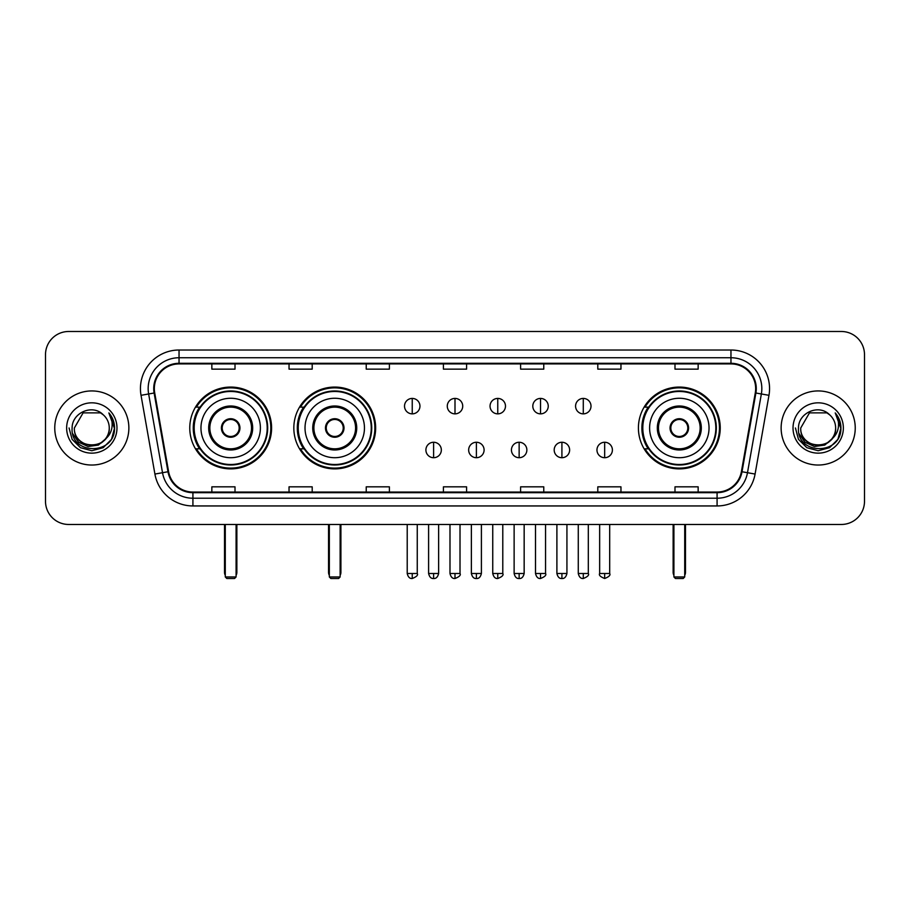<?xml version="1.0" encoding="UTF-8"?>
<svg xmlns="http://www.w3.org/2000/svg" width="910" height="910" viewBox="0 0 910 910"><rect width="100%" height="100%" fill="white"/><g stroke="black" fill="none" stroke-linecap="round" stroke-linejoin="round"><path stroke-width="1.36" d="M638.41 427.984A40.916 40.916 0 0 0 679.315 468.889A40.916 40.916 0 0 0 720.231 427.984A40.916 40.916 0 0 0 679.315 387.068A40.916 40.916 0 0 0 638.41 427.984M293.828 427.984A40.916 40.916 0 0 0 334.732 468.889A40.916 40.916 0 0 0 375.648 427.984A40.916 40.916 0 0 0 334.732 387.068A40.916 40.916 0 0 0 293.828 427.984M189.769 427.984A40.916 40.916 0 0 0 230.685 468.889A40.916 40.916 0 0 0 271.589 427.984A40.916 40.916 0 0 0 230.685 387.068A40.916 40.916 0 0 0 189.769 427.984M199.586 448.823A37.435 37.435 0 0 1 199.586 407.145M303.633 448.823A37.435 37.435 0 0 1 303.633 407.145M648.216 448.823A37.435 37.435 0 0 1 648.216 407.145M45.5 354.65L45.5 501.319A23.159 23.159 0 0 0 68.659 524.467L841.34 524.467A23.159 23.159 0 0 0 864.5 501.319L864.5 354.65A23.159 23.159 0 0 0 841.34 331.49L68.659 331.49A23.159 23.159 0 0 0 45.5 354.65L45.5 501.319M54.759 427.984A37.048 37.048 0 0 0 91.819 465.033A37.048 37.048 0 0 0 128.867 427.984A37.048 37.048 0 0 0 91.819 390.936A37.048 37.048 0 0 0 54.759 427.984A37.048 37.048 0 0 0 91.819 465.033A37.048 37.048 0 0 0 128.867 427.984A37.048 37.048 0 0 0 91.819 390.936A37.048 37.048 0 0 0 54.759 427.984M781.133 427.984A37.048 37.048 0 0 0 818.181 465.033A37.048 37.048 0 0 0 855.241 427.984A37.048 37.048 0 0 0 818.181 390.936A37.048 37.048 0 0 0 781.133 427.984A37.048 37.048 0 0 0 818.181 465.033A37.048 37.048 0 0 0 855.241 427.984A37.048 37.048 0 0 0 818.181 390.936A37.048 37.048 0 0 0 781.133 427.984M154.336 388.615A24.706 24.706 0 0 1 179.042 363.909L730.957 363.909A24.706 24.706 0 0 1 755.289 392.904L741.4 471.642A24.706 24.706 0 0 1 717.08 492.048L192.92 492.048A24.706 24.706 0 0 1 168.6 471.642L154.711 392.904A24.706 24.706 0 0 1 154.336 388.615M153.722 388.615A25.321 25.321 0 0 0 154.108 393.018L167.986 471.744A25.321 25.321 0 0 0 192.92 492.674L717.08 492.674A25.321 25.321 0 0 0 742.014 471.744L755.891 393.018A25.321 25.321 0 0 0 730.957 363.295L179.042 363.295A25.321 25.321 0 0 0 153.722 388.615M141.027 395.315A38.595 38.595 0 0 1 179.042 350.02L730.957 350.02A38.595 38.595 0 0 1 768.973 395.315L755.084 474.053A38.595 38.595 0 0 1 717.08 505.949L192.92 505.949A38.595 38.595 0 0 1 154.916 474.053L141.027 395.315L148.637 393.973A30.872 30.872 0 0 1 179.042 357.744L730.957 357.744A30.872 30.872 0 0 1 761.363 393.973L747.485 472.711A30.872 30.872 0 0 1 717.08 498.225L192.92 498.225A30.872 30.872 0 0 1 162.515 472.711L148.637 393.973A30.872 30.872 0 0 1 148.159 388.615M841.34 331.49L68.659 331.49M68.659 524.467L841.34 524.467M864.5 501.319L864.5 354.65M742.014 471.744L747.485 472.711L761.363 393.973L768.973 395.315M443.42 363.909L443.42 369.141L466.58 369.141L466.58 363.909M366.229 363.909L366.229 369.141L389.389 369.141L389.389 363.909M289.039 363.909L289.039 369.141L312.198 369.141L312.198 363.909M211.848 363.909L211.848 369.141L235.007 369.141L235.007 363.909M520.611 363.909L520.611 369.141L543.77 369.141L543.77 363.909M597.802 363.909L597.802 369.141L620.961 369.141L620.961 363.909M674.992 363.909L674.992 369.141L698.152 369.141L698.152 363.909M466.58 492.048L466.58 486.827L443.42 486.827L443.42 492.048M389.389 492.048L389.389 486.827L366.229 486.827L366.229 492.048M312.198 492.048L312.198 486.827L289.039 486.827L289.039 492.048M235.007 492.048L235.007 486.827L211.848 486.827L211.848 492.048M543.77 492.048L543.77 486.827L520.611 486.827L520.611 492.048M620.961 492.048L620.961 486.827L597.802 486.827L597.802 492.048M698.152 492.048L698.152 486.827L674.992 486.827L674.992 492.048M105.185 439.189C95.925 451.713 73.46 443.705 74.37 427.984C73.3 450.484 110.326 450.484 109.257 427.984C110.326 450.484 73.3 450.484 74.37 427.984L83.094 412.878L100.532 412.878L103.24 414.801C92.536 403.585 71.924 412.822 72.117 427.984C70.161 454.909 113.818 455.614 114.523 429.292L114.569 427.984C114.501 422.263 112.601 417.235 108.859 412.912C111.703 417.576 112.703 422.604 111.862 427.984C111.043 432.557 108.825 436.299 105.185 439.189A17.449 17.449 0 0 0 109.257 427.984C110.326 450.484 73.3 450.484 74.37 427.984L83.094 412.878M109.257 427.984A17.449 17.449 0 0 0 103.24 414.801M106.299 438.256L98.416 445.07L88.099 446.514L78.601 442.214L72.663 433.638M66.646 427.984A25.162 25.162 0 0 0 91.819 453.146A25.162 25.162 0 0 0 116.981 427.984A25.162 25.162 0 0 0 91.819 402.823A25.162 25.162 0 0 0 66.646 427.984M108.859 412.912L114.558 428.644L113.5 421.091L114.558 428.644L113.5 421.091L114.558 428.644L109.029 413.106L114.558 428.644L109.029 413.106L114.569 427.984L111.52 439.359L103.194 447.686L91.819 450.734L80.444 447.686L72.106 439.359L69.069 427.984M109.029 413.106L114.558 428.655M200.962 427.984A29.723 29.723 0 0 1 230.685 398.262A29.723 29.723 0 0 1 260.397 427.984A29.723 29.723 0 0 1 230.685 457.707A29.723 29.723 0 0 1 200.962 427.984A29.723 29.723 0 0 0 230.685 457.707A29.723 29.723 0 0 0 260.397 427.984M209.846 427.984A20.839 20.839 0 0 0 230.685 448.823A20.839 20.839 0 0 0 251.524 427.984A20.839 20.839 0 0 0 230.685 407.145A20.839 20.839 0 0 0 209.846 427.984M200.052 407.145A37.048 37.048 0 0 0 200.052 448.823M267.199 427.984A36.514 36.514 0 0 0 230.685 391.471A36.514 36.514 0 0 0 194.171 427.984A36.514 36.514 0 0 0 230.685 464.498A36.514 36.514 0 0 0 267.199 427.984M221.414 427.984A9.259 9.259 0 0 0 230.685 437.244A9.259 9.259 0 0 0 239.944 427.984A9.259 9.259 0 0 0 230.685 418.725A9.259 9.259 0 0 0 221.414 427.984M270.816 427.984A40.142 40.142 0 0 1 196.378 448.823L200.098 448.823A37.014 37.014 0 0 0 255.164 455.739A37.014 37.014 0 0 0 255.164 400.229A37.014 37.014 0 0 0 200.098 407.145L196.378 407.145A40.142 40.142 0 0 1 270.816 427.984M221.71 425.664L222.029 425.664A8.952 8.952 0 0 1 239.33 425.664L238.852 425.664A8.486 8.486 0 0 1 230.685 436.47A8.486 8.486 0 0 1 222.518 425.664A8.486 8.486 0 0 1 238.852 425.664L239.648 425.664M239.648 430.293L239.33 430.293A8.952 8.952 0 0 1 222.029 430.293L221.71 430.293M225.282 524.467L225.282 576.963L236.088 576.963L236.088 524.467M225.282 576.963L226.817 578.51L234.541 578.51L236.088 576.963M305.021 427.984A29.723 29.723 0 0 1 334.732 398.262A29.723 29.723 0 0 1 364.455 427.984A29.723 29.723 0 0 1 334.732 457.707A29.723 29.723 0 0 1 305.021 427.984A29.723 29.723 0 0 0 334.732 457.707A29.723 29.723 0 0 0 364.455 427.984M313.893 427.984A20.839 20.839 0 0 0 334.732 448.823A20.839 20.839 0 0 0 355.583 427.984A20.839 20.839 0 0 0 334.732 407.145A20.839 20.839 0 0 0 313.893 427.984M304.099 407.145A37.048 37.048 0 0 0 304.099 448.823M371.246 427.984A36.514 36.514 0 0 0 334.732 391.471A36.514 36.514 0 0 0 298.23 427.984A36.514 36.514 0 0 0 334.732 464.498A36.514 36.514 0 0 0 371.246 427.984M325.473 427.984A9.259 9.259 0 0 0 334.732 437.244A9.259 9.259 0 0 0 344.003 427.984A9.259 9.259 0 0 0 334.732 418.725A9.259 9.259 0 0 0 325.473 427.984M374.875 427.984A40.142 40.142 0 0 1 300.436 448.823L304.156 448.823A37.014 37.014 0 0 0 359.223 455.739A37.014 37.014 0 0 0 359.223 400.229A37.014 37.014 0 0 0 304.156 407.145L300.436 407.145A40.142 40.142 0 0 1 374.875 427.984M325.769 425.664L326.087 425.664A8.952 8.952 0 0 1 343.388 425.664L342.911 425.664A8.486 8.486 0 0 1 334.732 436.47A8.486 8.486 0 0 1 326.565 425.664A8.486 8.486 0 0 1 342.911 425.664L343.707 425.664M343.707 430.293L343.388 430.293A8.952 8.952 0 0 1 326.087 430.293L325.769 430.293M329.329 524.467L329.329 576.963L340.135 576.963L340.135 524.467M329.329 576.963L330.876 578.51L338.6 578.51L340.135 576.963M649.604 427.984A29.723 29.723 0 0 1 679.315 398.262A29.723 29.723 0 0 1 709.038 427.984A29.723 29.723 0 0 1 679.315 457.707A29.723 29.723 0 0 1 649.604 427.984A29.723 29.723 0 0 0 679.315 457.707A29.723 29.723 0 0 0 709.038 427.984M658.476 427.984A20.839 20.839 0 0 0 679.315 448.823A20.839 20.839 0 0 0 700.154 427.984A20.839 20.839 0 0 0 679.315 407.145A20.839 20.839 0 0 0 658.476 427.984M648.682 407.145A37.048 37.048 0 0 0 648.682 448.823M715.829 427.984A36.514 36.514 0 0 0 679.315 391.471A36.514 36.514 0 0 0 642.801 427.984A36.514 36.514 0 0 0 679.315 464.498A36.514 36.514 0 0 0 715.829 427.984M670.056 427.984A9.259 9.259 0 0 0 679.315 437.244A9.259 9.259 0 0 0 688.586 427.984A9.259 9.259 0 0 0 679.315 418.725A9.259 9.259 0 0 0 670.056 427.984M719.457 427.984A40.142 40.142 0 0 1 645.008 448.823L648.728 448.823A37.014 37.014 0 0 0 703.805 455.739A37.014 37.014 0 0 0 703.805 400.229A37.014 37.014 0 0 0 648.728 407.145L645.008 407.145A40.142 40.142 0 0 1 719.457 427.984M670.351 425.664L670.67 425.664A8.952 8.952 0 0 1 687.971 425.664L687.482 425.664A8.486 8.486 0 0 1 679.315 436.47A8.486 8.486 0 0 1 671.148 425.664A8.486 8.486 0 0 1 687.482 425.664L688.29 425.664M688.29 430.293L687.482 430.293A8.486 8.486 0 0 1 671.148 430.293L670.351 430.293M687.482 430.293L687.971 430.293A8.952 8.952 0 0 1 670.67 430.293L671.148 430.293M673.912 524.467L673.912 576.963L684.718 576.963L684.718 524.467M673.912 576.963L675.459 578.51L683.183 578.51L684.718 576.963M412.241 398.421A7.724 7.724 0 0 0 404.518 406.133A7.724 7.724 0 0 0 412.241 413.857A7.724 7.724 0 0 0 419.954 406.133A7.724 7.724 0 0 0 412.241 398.421L412.241 413.857A7.724 7.724 0 0 0 419.954 406.133A7.724 7.724 0 0 0 412.241 398.421M455 398.421A7.724 7.724 0 0 0 447.276 406.133A7.724 7.724 0 0 0 455 413.857A7.724 7.724 0 0 0 462.724 406.133A7.724 7.724 0 0 0 455 398.421L455 413.857A7.724 7.724 0 0 0 462.724 406.133A7.724 7.724 0 0 0 455 398.421M497.759 398.421A7.724 7.724 0 0 0 490.046 406.133A7.724 7.724 0 0 0 497.759 413.857A7.724 7.724 0 0 0 505.482 406.133A7.724 7.724 0 0 0 497.759 398.421L497.759 413.857A7.724 7.724 0 0 0 505.482 406.133A7.724 7.724 0 0 0 497.759 398.421M540.529 398.421A7.724 7.724 0 0 0 532.805 406.133A7.724 7.724 0 0 0 540.529 413.857A7.724 7.724 0 0 0 548.252 406.133A7.724 7.724 0 0 0 540.529 398.421L540.529 413.857A7.724 7.724 0 0 0 548.252 406.133A7.724 7.724 0 0 0 540.529 398.421M583.287 398.421A7.724 7.724 0 0 0 575.575 406.133A7.724 7.724 0 0 0 583.287 413.857A7.724 7.724 0 0 0 591.011 406.133A7.724 7.724 0 0 0 583.287 398.421L583.287 413.857A7.724 7.724 0 0 0 591.011 406.133A7.724 7.724 0 0 0 583.287 398.421M433.615 442.26A7.724 7.724 0 0 0 425.903 449.984A7.724 7.724 0 0 0 433.615 457.707A7.724 7.724 0 0 0 441.339 449.984A7.724 7.724 0 0 0 433.615 442.26L433.615 457.707A7.724 7.724 0 0 0 441.339 449.984A7.724 7.724 0 0 0 433.615 442.26M476.385 442.26A7.724 7.724 0 0 0 468.661 449.984A7.724 7.724 0 0 0 476.385 457.707A7.724 7.724 0 0 0 484.097 449.984A7.724 7.724 0 0 0 476.385 442.26L476.385 457.707A7.724 7.724 0 0 0 484.097 449.984A7.724 7.724 0 0 0 476.385 442.26M519.144 442.26A7.724 7.724 0 0 0 511.431 449.984A7.724 7.724 0 0 0 519.144 457.707A7.724 7.724 0 0 0 526.867 449.984A7.724 7.724 0 0 0 519.144 442.26L519.144 457.707A7.724 7.724 0 0 0 526.867 449.984A7.724 7.724 0 0 0 519.144 442.26M561.914 442.26A7.724 7.724 0 0 0 554.19 449.984A7.724 7.724 0 0 0 561.914 457.707A7.724 7.724 0 0 0 569.626 449.984A7.724 7.724 0 0 0 561.914 442.26L561.914 457.707A7.724 7.724 0 0 0 569.626 449.984A7.724 7.724 0 0 0 561.914 442.26M604.672 442.26A7.724 7.724 0 0 0 596.96 449.984A7.724 7.724 0 0 0 604.672 457.707A7.724 7.724 0 0 0 612.396 449.984A7.724 7.724 0 0 0 604.672 442.26L604.672 457.707A7.724 7.724 0 0 0 612.396 449.984A7.724 7.724 0 0 0 604.672 442.26M835.63 427.984C836.699 450.484 799.674 450.484 800.743 427.984L809.468 412.878L826.906 412.878L829.613 414.801C818.909 403.585 798.297 412.822 798.491 427.984C796.523 454.909 840.192 455.614 840.897 429.292L840.931 427.984C840.874 422.263 838.963 417.235 835.221 412.912C838.076 417.576 839.077 422.604 838.235 427.984C837.416 432.557 835.187 436.299 831.558 439.189A17.449 17.449 0 0 0 835.63 427.984C836.699 450.484 799.674 450.484 800.743 427.984C799.674 450.484 836.699 450.484 835.63 427.984A17.449 17.449 0 0 0 829.613 414.801M831.558 439.189C822.287 451.713 799.833 443.705 800.743 427.984M832.661 438.256L824.79 445.07L814.461 446.514L804.963 442.214L799.037 433.638M793.019 427.984A25.162 25.162 0 0 0 818.181 453.146A25.162 25.162 0 0 0 843.354 427.984A25.162 25.162 0 0 0 818.181 402.823A25.162 25.162 0 0 0 793.019 427.984M835.221 412.912L840.931 428.644L839.862 421.091L840.931 428.644L839.862 421.091L840.931 428.644L835.391 413.106L840.931 428.644L835.391 413.106L840.931 427.984L837.894 439.359L829.556 447.686L818.181 450.734L806.806 447.686L798.48 439.359L795.431 427.984M835.391 413.106L840.931 428.655M730.957 350.02L730.957 363.295M148.637 393.973L154.108 393.018M192.92 505.949L192.92 492.674M717.08 492.674L717.08 505.949M154.916 474.053L167.986 471.744M755.891 393.018L761.363 393.973M179.042 350.02L179.042 363.295M747.485 472.711L755.084 474.053M252.684 427.984A21.999 21.999 0 0 0 230.685 405.985A21.999 21.999 0 0 0 208.686 427.984A21.999 21.999 0 0 0 230.685 449.984A21.999 21.999 0 0 0 252.684 427.984M224.508 524.467L224.508 572.333L225.282 572.333M236.088 572.333L236.862 572.333L236.862 524.467M356.731 427.984A21.999 21.999 0 0 0 334.732 405.985A21.999 21.999 0 0 0 312.733 427.984A21.999 21.999 0 0 0 334.732 449.984A21.999 21.999 0 0 0 356.731 427.984M328.555 524.467L328.555 572.333L329.329 572.333M340.135 572.333L340.909 572.333L340.909 524.467M701.314 427.984A21.999 21.999 0 0 0 679.315 405.985A21.999 21.999 0 0 0 657.316 427.984A21.999 21.999 0 0 0 679.315 449.984A21.999 21.999 0 0 0 701.314 427.984M673.138 524.467L673.138 572.333L673.912 572.333M684.718 572.333L685.492 572.333L685.492 524.467M412.241 573.493L407.214 573.493C408.089 577.065 409.762 578.737 412.241 578.51L412.241 573.493L417.258 573.493L417.258 524.467M455 573.493L449.984 573.493C450.86 577.065 452.532 578.737 455 578.51L455 573.493L460.016 573.493L460.016 524.467M497.759 573.493L492.742 573.493C493.618 577.065 495.29 578.737 497.759 578.51L497.759 573.493L502.786 573.493L502.786 524.467M540.529 573.493L535.512 573.493C536.388 577.065 538.06 578.737 540.529 578.51L540.529 573.493L545.545 573.493L545.545 524.467M583.287 573.493L578.271 573.493C579.147 577.065 580.819 578.737 583.287 578.51L583.287 573.493L588.315 573.493L588.315 524.467M433.615 573.493L428.599 573.493C429.474 577.065 431.147 578.737 433.615 578.51L433.615 573.493L438.631 573.493L438.631 524.467M476.385 573.493L471.369 573.493C472.245 577.065 473.917 578.737 476.385 578.51L476.385 573.493L481.401 573.493L481.401 524.467M519.144 573.493L514.127 573.493C515.003 577.065 516.675 578.737 519.144 578.51L519.144 573.493L524.16 573.493L524.16 524.467M561.914 573.493L556.897 573.493C557.773 577.065 559.445 578.737 561.914 578.51L561.914 573.493L566.93 573.493L566.93 524.467M604.672 573.493L599.656 573.493C598.643 575.097 600.316 576.769 604.672 578.51L604.672 573.493L609.689 573.493L609.689 524.467M224.508 572.333A6.177 6.177 0 0 0 225.282 575.325M236.088 575.325A6.177 6.177 0 0 0 236.862 572.333M328.555 572.333A6.177 6.177 0 0 0 329.329 575.325M340.135 575.325A6.177 6.177 0 0 0 340.909 572.333M673.138 572.333A6.177 6.177 0 0 0 673.912 575.325M684.718 575.325A6.177 6.177 0 0 0 685.492 572.333M407.214 573.493L407.214 524.467M417.258 573.493C418.27 575.097 416.598 576.769 412.241 578.51M449.984 573.493L449.984 524.467M460.016 573.493C461.04 575.097 459.368 576.769 455 578.51M492.742 573.493L492.742 524.467M502.786 573.493C503.799 575.097 502.127 576.769 497.759 578.51M535.512 573.493L535.512 524.467M545.545 573.493C546.569 575.097 544.897 576.769 540.529 578.51M578.271 573.493L578.271 524.467M588.315 573.493C589.327 575.097 587.655 576.769 583.287 578.51M428.599 573.493L428.599 524.467M438.631 573.493C437.755 577.065 436.083 578.737 433.615 578.51M471.369 573.493L471.369 524.467M481.401 573.493C480.525 577.065 478.853 578.737 476.385 578.51M514.127 573.493L514.127 524.467M524.16 573.493C523.284 577.065 521.612 578.737 519.144 578.51M556.897 573.493L556.897 524.467M566.93 573.493C566.054 577.065 564.382 578.737 561.914 578.51M599.656 573.493L599.656 524.467M609.689 573.493C610.712 575.097 609.04 576.769 604.672 578.51"/></g></svg>
